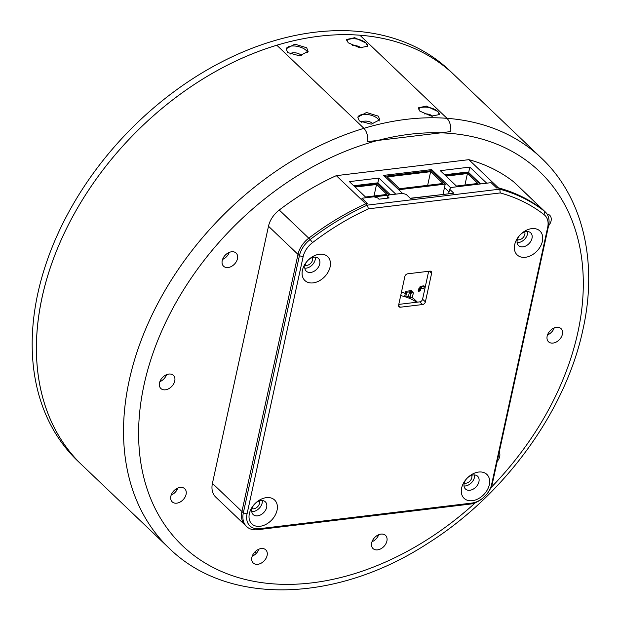 <?xml version="1.0" encoding="UTF-8"?>
<svg xmlns="http://www.w3.org/2000/svg" width="621" height="621" viewBox="0 0 621 621"><rect width="100%" height="100%" fill="white"/><g stroke="black" fill="none" stroke-linecap="round" stroke-linejoin="round"><path stroke-width="0.93" d="M450.784 131.543C451.133 125.939 449.868 121.53 446.996 118.316L359.877 35.203A269.615 190.981 133.7 0 0 276.811 45.217A269.615 190.981 133.7 0 0 42.104 297.358A269.615 190.981 133.7 0 0 82.112 465.168L169.23 548.281A269.615 190.981 -46.3 0 1 129.215 380.471A269.615 190.981 -46.3 0 1 363.929 128.33L276.811 45.217L363.929 128.33C366.809 131.551 368.074 135.952 367.717 141.557L377.793 140.439L367.717 141.557C368.074 135.952 366.809 131.543 363.929 128.33A269.615 190.981 -46.3 0 1 446.996 118.316L359.877 35.203A269.615 190.981 133.7 0 1 454.331 75.017A269.615 190.981 133.7 0 0 318.736 36.29A269.615 190.981 133.7 0 0 73.814 214.571A269.615 190.981 133.7 0 0 82.112 465.168L77.897 461.147A269.615 190.981 133.7 0 1 69.599 210.55A269.615 190.981 133.7 0 1 314.521 32.269A269.615 190.981 133.7 0 1 450.116 70.996L541.45 158.13A269.615 190.981 -46.3 0 0 446.996 118.316C449.876 121.53 451.141 125.939 450.784 131.543L440.902 132.832L450.784 131.543M464.267 483.068A5.643 3.998 133.7 0 0 471.781 477.759A5.643 3.998 133.7 0 0 471.657 475.329M251.994 508.669A5.643 3.998 133.7 0 0 259.5 503.352A5.643 3.998 133.7 0 0 259.376 500.922M517.34 239.667A5.643 3.998 133.7 0 0 524.854 234.35A5.643 3.998 133.7 0 0 524.729 231.92M305.066 265.26A5.643 3.998 133.7 0 0 312.573 259.951A5.643 3.998 133.7 0 0 312.448 257.521M386.899 541.07A9.082 6.427 133.7 0 0 385.556 535.418A9.082 6.427 133.7 0 0 377.669 535.209A9.082 6.427 133.7 0 0 371.668 542.901A9.082 6.427 133.7 0 0 373.019 548.553A9.082 6.427 133.7 0 0 380.898 548.762A9.082 6.427 133.7 0 0 386.899 541.07M267.115 555.508A9.082 6.427 133.7 0 0 265.765 549.857A9.082 6.427 133.7 0 0 257.886 549.655A9.082 6.427 133.7 0 0 251.885 557.347A9.082 6.427 133.7 0 0 253.236 562.999A9.082 6.427 133.7 0 0 261.115 563.2A9.082 6.427 133.7 0 0 267.115 555.508M186.083 494.378A9.082 6.427 133.7 0 0 184.732 488.727A9.082 6.427 133.7 0 0 176.853 488.517A9.082 6.427 133.7 0 0 170.853 496.21A9.082 6.427 133.7 0 0 172.203 501.861A9.082 6.427 133.7 0 0 180.082 502.071A9.082 6.427 133.7 0 0 186.083 494.378M237.463 258.732A9.082 6.427 133.7 0 0 236.112 253.081A9.082 6.427 133.7 0 0 228.233 252.879A9.082 6.427 133.7 0 0 222.233 260.572A9.082 6.427 133.7 0 0 223.576 266.223A9.082 6.427 133.7 0 0 231.462 266.425A9.082 6.427 133.7 0 0 237.463 258.732M548.584 225.749A9.082 6.427 133.7 0 0 551.068 220.921A9.082 6.427 133.7 0 0 549.717 215.27A9.082 6.427 133.7 0 0 546.985 213.981M562.393 334.277A9.082 6.427 133.7 0 0 561.042 328.625A9.082 6.427 133.7 0 0 553.164 328.424A9.082 6.427 133.7 0 0 547.163 336.116A9.082 6.427 133.7 0 0 548.514 341.767A9.082 6.427 133.7 0 0 556.393 341.969A9.082 6.427 133.7 0 0 562.393 334.277M497.204 461.387A9.082 6.427 133.7 0 0 499.688 456.567A9.082 6.427 133.7 0 0 499.23 452.088M174.757 381.015A9.082 6.427 133.7 0 0 173.406 375.363A9.082 6.427 133.7 0 0 165.528 375.162A9.082 6.427 133.7 0 0 159.527 382.854A9.082 6.427 133.7 0 0 160.87 388.505A9.082 6.427 133.7 0 0 168.757 388.707A9.082 6.427 133.7 0 0 174.757 381.015M353.714 185.749L377.879 182.838L378.919 178.064L349.39 181.627L366.25 197.711L361.864 198.239L367.485 203.603L365.816 203.804A233.845 165.644 133.7 0 0 308.769 238.177A22.007 15.587 133.7 0 0 297.995 254.385L241.934 511.51A22.007 15.587 133.7 0 0 245.202 525.211A22.007 15.587 -46.3 0 1 241.934 511.51L243.339 512.853L299.4 255.728A22.007 15.587 -46.3 0 1 310.174 239.52A233.845 165.644 -46.3 0 1 367.221 205.14L499.765 189.164A233.845 165.644 -46.3 0 1 544.501 211.264A22.007 15.587 -46.3 0 1 545.331 211.978A22.007 15.587 -46.3 0 1 548.599 225.679L492.531 482.804A22.007 15.587 -46.3 0 1 469.911 504.12L257.637 529.713A22.007 15.587 -46.3 0 1 246.607 526.554A22.007 15.587 -46.3 0 1 243.339 512.853L247.049 513.916A19.259 13.639 133.7 0 0 259.562 528.673L471.836 503.072A19.259 13.639 133.7 0 0 491.63 484.427L547.691 227.302A19.259 13.639 133.7 0 0 544.112 214.687A231.097 163.696 133.7 0 0 500.254 192.937L368.509 208.819A231.097 163.696 133.7 0 0 312.534 242.609A19.259 13.639 133.7 0 0 303.118 256.791L247.049 513.916M544.112 214.687L544.501 211.264L543.096 209.929A22.007 15.587 -46.3 0 1 543.926 210.643A22.007 15.587 133.7 0 0 543.096 209.929A233.845 165.644 133.7 0 0 498.36 187.821L496.699 188.023L491.079 182.659L486.693 183.187L469.833 167.103L440.297 170.666L457.157 186.75L450.466 187.558L491.079 182.659L496.699 188.023L498.36 187.821L468.855 159.667L336.31 175.65A233.845 165.644 133.7 0 0 279.256 210.03L310.174 239.52L312.534 242.609M401.508 291.893A79.783 56.511 -46.3 0 1 405.303 293.485M411.979 297.451A79.783 56.511 -46.3 0 1 416.031 300.836L417.397 302.148M377.211 183.684A11.007 7.794 -46.3 0 1 377.708 182.853M472.597 176.279L472.472 176.869M547.497 334.952A9.082 6.427 133.7 0 0 554.188 327.935M222.566 259.407A9.082 6.427 133.7 0 0 229.258 252.39M159.861 381.69A9.082 6.427 133.7 0 0 166.552 374.673M171.186 495.046A9.082 6.427 133.7 0 0 177.878 488.036M252.219 556.183A9.082 6.427 133.7 0 0 258.91 549.166M372.002 541.737A9.082 6.427 133.7 0 0 378.701 534.728M381.061 187.356L382.443 187.193M254.851 551.984L256.287 553.35M490.862 487.749A258.608 183.187 133.7 0 0 577.848 332.414A258.608 183.187 133.7 0 0 440.902 132.832L377.793 140.439A258.608 183.187 133.7 0 0 144.064 384.717A258.608 183.187 133.7 0 0 230.733 575.108A258.608 183.187 133.7 0 0 475.476 502.645M431.354 170.891L431.642 169.595L383.646 175.378L402.47 193.341L395.779 194.148L378.919 178.064M400.692 295.627A79.783 56.511 -46.3 0 1 405.622 296.916M405.738 296.954A79.783 56.511 -46.3 0 1 416.668 302.233M246.607 526.554L215.697 497.056A22.007 15.587 -46.3 0 1 212.429 483.363L241.934 511.51L297.995 254.385A22.007 15.587 -46.3 0 1 308.769 238.177A233.845 165.644 133.7 0 1 365.816 203.804L336.31 175.65M303.118 256.791L299.4 255.728L268.489 226.238L212.429 483.363M268.489 226.238A22.007 15.587 -46.3 0 1 279.256 210.03M500.254 192.937L499.765 189.164L498.36 187.821A233.845 165.644 133.7 0 1 543.096 209.929L513.59 181.774A233.845 165.644 133.7 0 0 468.855 159.667M513.59 181.774A22.007 15.587 -46.3 0 1 514.421 182.489L545.331 211.978M431.642 169.595L450.466 187.558L448.735 192.991L449.488 193.713M444.62 174.788L464.71 172.366A16.511 11.69 -46.3 0 1 468.653 172.514L469.833 167.103M444.465 187.596L448.967 191.897M377.879 182.838L390.415 194.792M468.653 172.514L480.607 183.925M525.428 257.28A16.511 11.69 -46.3 0 1 514.708 244.635A16.511 11.69 -46.3 0 1 531.677 228.644A16.511 11.69 -46.3 0 1 542.397 241.297A16.511 11.69 -46.3 0 1 525.428 257.28M526.282 231.579A8.803 6.233 133.7 0 0 518.271 237.393A8.803 6.233 133.7 0 0 518.543 245.582A8.803 6.233 133.7 0 0 522.952 246.847A8.803 6.233 133.7 0 0 530.963 241.033A8.803 6.233 133.7 0 0 530.691 232.844A8.803 6.233 133.7 0 0 526.282 231.579M313.155 282.881A16.511 11.69 -46.3 0 1 302.427 270.228A16.511 11.69 -46.3 0 1 319.396 254.245A16.511 11.69 -46.3 0 1 330.116 266.89A16.511 11.69 -46.3 0 1 313.155 282.881M314.009 257.172A8.803 6.233 133.7 0 0 305.998 262.986A8.803 6.233 133.7 0 0 306.262 271.175A8.803 6.233 133.7 0 0 310.679 272.44A8.803 6.233 133.7 0 0 318.682 266.626A8.803 6.233 133.7 0 0 318.418 258.437A8.803 6.233 133.7 0 0 314.009 257.172M472.356 500.689A16.511 11.69 -46.3 0 1 461.636 488.044A16.511 11.69 -46.3 0 1 478.605 472.053A16.511 11.69 -46.3 0 1 489.325 484.698A16.511 11.69 -46.3 0 1 472.356 500.689M473.21 474.98A8.803 6.233 133.7 0 0 465.199 480.794A8.803 6.233 133.7 0 0 465.471 488.991A8.803 6.233 133.7 0 0 469.88 490.256A8.803 6.233 133.7 0 0 477.891 484.442A8.803 6.233 133.7 0 0 477.627 476.245A8.803 6.233 133.7 0 0 473.21 474.98M260.083 526.282A16.511 11.69 -46.3 0 1 249.363 513.637A16.511 11.69 -46.3 0 1 266.324 497.646A16.511 11.69 -46.3 0 1 277.051 510.299A16.511 11.69 -46.3 0 1 260.083 526.282M260.936 500.58A8.803 6.233 133.7 0 0 252.926 506.394A8.803 6.233 133.7 0 0 253.189 514.584A8.803 6.233 133.7 0 0 257.606 515.849A8.803 6.233 133.7 0 0 265.609 510.035A8.803 6.233 133.7 0 0 265.346 501.846A8.803 6.233 133.7 0 0 260.936 500.58M474.568 474.949A8.803 6.233 -46.3 0 1 465.385 485.964A8.803 6.233 -46.3 0 1 464.027 485.995M315.359 257.141A8.803 6.233 -46.3 0 1 306.176 268.156A8.803 6.233 -46.3 0 1 304.826 268.187M527.64 231.548A8.803 6.233 -46.3 0 1 518.457 242.563A8.803 6.233 -46.3 0 1 517.099 242.594M262.287 500.542A8.803 6.233 -46.3 0 1 253.104 511.557A8.803 6.233 -46.3 0 1 251.753 511.588M398.783 304.391L419.749 301.86A2.748 1.948 133.7 0 0 422.583 299.198L428.669 271.276M449.565 189.172L453.78 193.193L410.403 198.425L406.188 194.404L402.47 193.341L388.63 195.01L387.729 196.632L389.134 197.967L378.981 199.194L377.576 197.851L373.865 196.795L361.864 198.239L367.485 203.603L365.816 203.804L367.221 205.14L368.509 208.819M422.583 299.198L425.393 301.876L431.634 273.24A2.748 1.948 -46.3 0 0 431.222 271.524A2.748 1.948 -46.3 0 0 429.848 271.136L407.694 273.807A2.748 1.948 -46.3 0 0 404.869 276.469L398.628 305.105A2.748 1.948 -46.3 0 0 399.031 306.813A2.748 1.948 -46.3 0 0 400.413 307.209L422.559 304.538L419.749 301.86M425.393 301.876A2.748 1.948 -46.3 0 1 422.559 304.538M387.729 196.632L387.388 198.184M361.764 122.562A6.055 2.787 -167.7 0 1 364.504 121.149A6.055 2.787 -167.7 0 1 372.67 123.486A6.055 2.787 -167.7 0 1 373.105 123.967M357.82 117.299A11.007 5.069 -167.7 0 1 366.312 114.38A11.007 5.069 -167.7 0 1 377.762 118.689A11.007 5.069 -167.7 0 1 379.252 120.979M378.321 116.135L379.804 119.775L371.172 124.192L359.303 120.916L357.859 117.128L366.499 112.502L378.321 116.135M424.236 113.954A6.055 2.787 -167.7 0 1 424.5 113.915A6.055 2.787 -167.7 0 1 432.666 116.251A6.055 2.787 -167.7 0 1 432.752 116.344M418.391 109.055A11.007 5.069 -167.7 0 1 427.489 107.262A11.007 5.069 -167.7 0 1 437.758 111.454L439.35 114.582L431.37 116.15L419.85 111.128L418.29 107.852L426.348 106.075L437.758 111.454A11.007 5.069 -167.7 0 1 439.311 114.73M290.108 54.198A6.055 2.787 -167.7 0 1 292.848 52.785A6.055 2.787 -167.7 0 1 301.014 55.122A6.055 2.787 -167.7 0 1 301.449 55.603M286.165 48.935A11.007 5.069 -167.7 0 1 294.649 46.008A11.007 5.069 -167.7 0 1 306.106 50.324A11.007 5.069 -167.7 0 1 307.597 52.614M306.665 47.77L308.14 51.411L299.508 55.82L287.647 52.552L286.196 48.764L294.843 44.138L306.665 47.77M352.581 45.589A6.055 2.787 -167.7 0 1 352.837 45.55A6.055 2.787 -167.7 0 1 361.003 47.887A6.055 2.787 -167.7 0 1 361.096 47.972M346.728 40.691A11.007 5.069 -167.7 0 1 355.825 38.89A11.007 5.069 -167.7 0 1 366.095 43.09L367.686 46.218L359.706 47.786L348.195 42.764L346.634 39.488L354.684 37.71L366.095 43.09A11.007 5.069 -167.7 0 1 367.648 46.365M440.902 132.832L377.793 140.439A258.608 183.187 133.7 0 1 440.902 132.832M409.612 297.498L408.486 296.388L409.425 292.095L412.197 291.723M412.22 291.645L406.708 292.188L405.668 296.962L408.703 296.59M412.251 291.521L411.319 290.636L405.785 291.303L406.708 292.188M405.785 291.303L404.745 296.077L405.668 296.962M420.797 288.579A1.785 0.823 -167.7 0 1 421.193 288.493L423.957 288.16L424.376 286.25L423.949 285.846L421.185 286.18A2.616 1.203 -167.7 0 0 419.967 286.902L419.563 288.749A2.616 1.203 12.3 0 1 419.602 288.664M419.586 288.742L419.959 287.049A2.616 1.203 -167.7 0 1 419.967 286.902M424.376 286.25L421.612 286.584A1.785 0.823 12.3 0 0 420.774 287.073A1.785 0.823 12.3 0 0 420.766 287.174L420.828 288.377A2.616 1.203 -167.7 0 1 420.813 288.524A2.616 1.203 -167.7 0 1 419.594 289.239L419.175 291.148A2.616 1.203 12.3 0 0 420.394 290.434A2.616 1.203 12.3 0 0 420.409 290.286M419.959 287.049L420.013 288.245A1.785 0.823 -167.7 0 1 420.006 288.354A1.785 0.823 -167.7 0 1 419.175 288.843L418.585 288.912L419.004 289.316L419.594 289.239M419.175 291.148L418.166 290.822L418.585 288.912M418.593 291.226L419.004 289.316M444.807 194.28L410.225 198.254M384.95 176.628L399.078 189.684L445.226 184.119L443.006 194.303M385.028 176.279L431.176 170.721L445.226 184.119M430.632 171.691L387.256 176.915L399.621 188.714L442.998 183.482L430.632 171.691L427.659 185.337M382.342 188.582L382.614 187.348M374.152 196.873L388.56 195.134M354.273 186.284L377.056 183.537L389.033 194.963M365.513 197.012L386.914 194.427L376.52 184.507L374.013 195.988M355.119 187.092L376.52 184.507M445.179 175.324L467.97 172.576L479.94 184.002M456.427 186.052L477.821 183.467L467.427 173.546L464.927 185.027M446.025 176.131L467.427 173.546M177.226 488.323A244.853 173.438 133.7 0 0 177.738 488.409M177.101 489.744A247.608 175.386 -46.3 0 1 175.37 489.472M548.025 333.71L548.708 334.362M257.637 529.713L259.562 528.673M471.836 503.072L469.911 504.12M491.63 484.427L492.531 482.804M547.691 227.302L548.599 225.679M431.634 273.24L429.468 271.175M398.573 305.454L400.413 307.209M413.283 292.98L412.422 297.211L409.953 297.653M412.018 291.544L413.361 292.918L412.29 297.288L409.984 297.568L410.923 293.267L413.144 292.623L410.83 292.895L409.713 291.823M409.425 292.095L410.923 293.267L409.612 297.459L408.486 296.388M412.158 291.591L413.361 292.918L412.422 297.211L409.876 297.707L408.533 296.559M421.193 288.493L421.612 286.584M169.23 548.281C227.876 606.096 336.621 602.75 427.465 543.592C504.454 495.325 565.824 411.009 582.979 329.394C598.093 261.883 582.995 197.23 541.45 158.13M420.394 290.434L420.813 288.524"/></g></svg>
